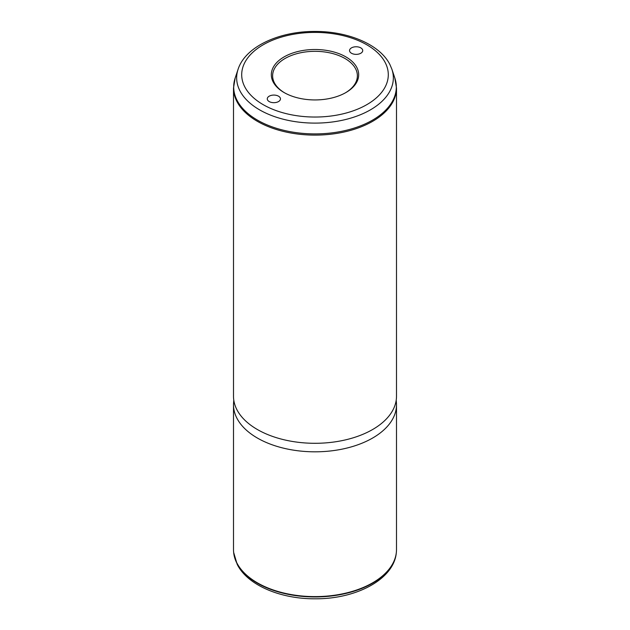 <?xml version="1.0" encoding="UTF-8"?>
<svg xmlns="http://www.w3.org/2000/svg" width="630" height="630" viewBox="0 0 630 630"><rect width="100%" height="100%" fill="white"/><g stroke="black" fill="none" stroke-linecap="round" stroke-linejoin="round"><path stroke-width="0.94" d="M273.089 81.821A43.683 25.216 180 0 1 302.699 50.526A43.683 25.216 180 0 1 356.911 67.623A43.683 25.216 180 0 1 345.886 92.555A43.683 25.216 180 0 1 284.114 92.555A43.683 25.216 180 0 1 273.089 81.821M284.579 92.823A42.375 24.468 180 0 1 274.334 82.68A42.375 24.468 180 0 1 272.625 75.789A42.375 24.468 180 0 1 308.976 51.573A42.375 24.468 180 0 1 355.666 68.898A42.375 24.468 180 0 1 357.375 75.789A42.375 24.468 180 0 1 345.421 92.823M233.502 404.767L233.502 549.557A81.498 47.053 0 0 0 233.659 552.471A81.498 47.053 0 0 0 236.801 562.803A81.498 47.053 0 0 0 324.088 596.319A81.498 47.053 0 0 0 396.341 552.471A81.498 47.053 0 0 0 396.498 549.557L396.498 404.767A81.498 47.053 180 0 1 326.592 451.34A81.498 47.053 180 0 1 236.801 418.013A81.498 47.053 180 0 1 233.502 404.767A81.498 47.053 180 0 1 233.588 402.688L233.785 400.121M396.215 400.121L396.412 402.688A81.498 47.053 180 0 1 396.498 404.767M236.801 409.492A81.498 47.053 180 0 1 233.502 396.246L233.502 88.058A81.498 47.053 180 0 0 236.801 101.304A81.498 47.053 180 0 0 326.592 134.631A81.498 47.053 180 0 0 396.498 88.058L396.498 396.246A81.498 47.053 180 0 1 326.592 442.819A81.498 47.053 180 0 1 236.801 409.492M280.185 97.808A6.591 3.804 180 0 1 280.452 98.879A6.591 3.804 180 0 1 274.798 102.643A6.591 3.804 180 0 1 267.537 99.95A6.591 3.804 180 0 1 267.27 98.879A6.591 3.804 180 0 1 272.924 95.114A6.591 3.804 180 0 1 280.185 97.808M349.815 51.636A6.591 3.804 180 0 1 349.548 50.565A6.591 3.804 180 0 1 355.202 46.801A6.591 3.804 180 0 1 362.463 49.494A6.591 3.804 180 0 1 362.73 50.565A6.591 3.804 180 0 1 357.076 54.33A6.591 3.804 180 0 1 349.815 51.636M396.317 552.652A81.459 47.029 180 0 1 396.301 552.841A81.459 47.029 180 0 1 324.08 596.665A81.459 47.029 180 0 1 236.841 563.173A81.459 47.029 180 0 1 233.698 552.841A81.459 47.029 180 0 1 233.683 552.652M385.332 62.811A73.3 42.32 180 0 1 335.64 115.329A73.3 42.32 180 0 1 244.668 86.641A73.3 42.32 180 0 1 294.36 34.114A73.3 42.32 180 0 1 385.332 62.811M238.077 69.308C245.291 46.715 279.153 31.232 314.953 31.445C348.232 31.264 380.04 44.541 389.986 64.709L391.923 69.308A78.341 45.226 180 0 1 333.467 121.834A78.341 45.226 180 0 1 239.833 90.618A78.341 45.226 180 0 1 238.077 69.308L235.155 78.065L233.502 88.058M391.923 69.308L394.845 78.065A81.317 46.951 180 0 1 334.176 132.584A81.317 46.951 180 0 1 236.975 100.178A81.317 46.951 180 0 1 235.155 78.065M396.341 552.471L396.301 552.841C393.876 579.387 356.194 599.004 315.559 598.799C280.822 599.13 247.511 585.302 237.179 564.315L233.659 552.471M394.845 78.065L396.498 88.058"/></g></svg>
